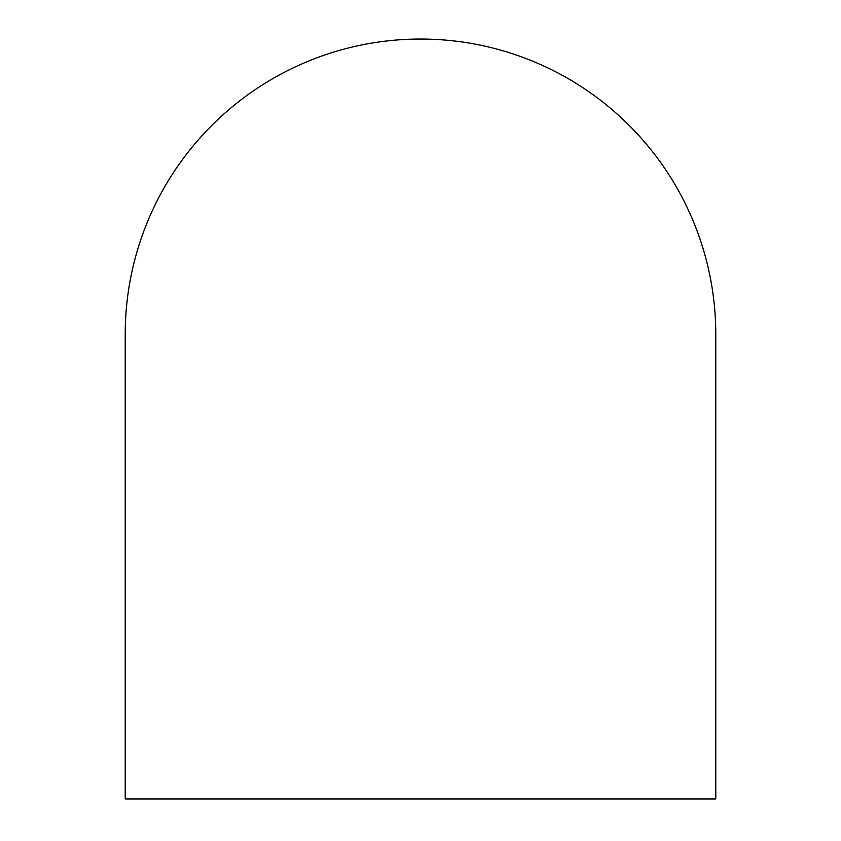 <?xml version="1.0" encoding="UTF-8"?>
<svg xmlns="http://www.w3.org/2000/svg" width="841" height="841" viewBox="0 0 841 841"><rect width="100%" height="100%" fill="white"/><g stroke="black" fill="none" stroke-linecap="round" stroke-linejoin="round"><path stroke-width="1.26" d="M715.786 798.95L125.214 798.95L125.214 334.329A295.286 295.286 0 0 1 420.5 39.043A295.286 295.286 0 0 1 715.786 334.329L715.786 798.95"/></g></svg>
